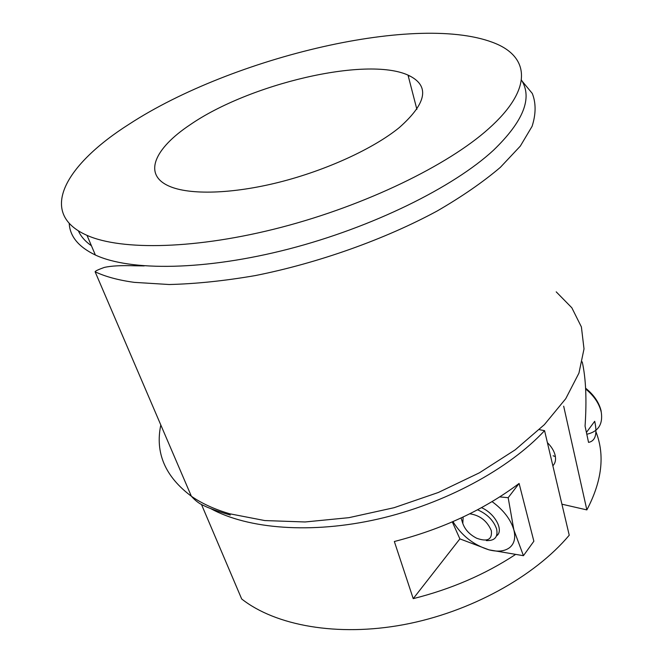 <?xml version="1.0" encoding="UTF-8"?>
<svg xmlns="http://www.w3.org/2000/svg" width="663" height="663" viewBox="0 0 663 663"><rect width="100%" height="100%" fill="white"/><g stroke="black" fill="none" stroke-linecap="round" stroke-linejoin="round"><path stroke-width="0.99" d="M69.217 223.406C69.897 236.434 78.615 246.968 95.373 255.023C130.089 271.3 204.958 270.67 288.703 249.023C372.391 227.392 453.625 187.165 493.562 150.161C523.48 121.23 532.762 97.834 521.4 79.966M488.656 128.713C532.928 89.323 529.422 57.78 496.007 43.708C420.226 11.801 232.315 56.968 129.343 124.056C66.375 163.86 36.448 213.005 87.002 235.357C121.611 250.796 196.903 249.338 281.427 227.285C365.91 205.257 448.13 165.153 488.656 128.713M190.008 124.843C154.678 148.346 142.388 174.618 169.297 186.22C189.436 195.096 231.851 194.135 279.106 182.25C326.337 170.35 373.592 148.562 399.325 127.561C427.204 102.823 430.105 85.336 408.018 75.101C366.042 56.073 248.857 84.085 190.008 124.843M409.9 75.972L408.259 76.005M547.398 442.652C551.467 446.655 554.044 450.873 555.138 455.299C556.1 459.691 555.337 463.188 552.859 465.799M586.415 432.442L594.703 421.287C597.496 433.992 595.449 441.028 588.553 442.387L585.064 426.16C586.838 399.739 585.901 378.316 582.238 361.89M595.938 431.779C605.062 455.05 602.029 481.089 586.854 509.905L563.674 406.179M561.917 504.187L586.854 509.905M210.743 508.629C247.829 528.983 311.337 534.254 378.142 519.046C444.906 503.764 508.869 469.031 544.572 430.66L569.235 535.215C534.544 576.611 470.133 612.239 403.692 624.662C337.202 637.035 275.385 625.549 241.68 598.971L201.486 504.477M544.572 430.66L539.616 429.723M394.344 541.514C442.403 529.107 483.99 509.748 519.096 483.46L533.864 541.232L523.438 555.693L489.004 549.851L459.882 538.878L413.223 598.648L394.344 541.514M515.184 554.716C484.877 574.572 450.89 589.208 413.223 598.648M555.387 456.592L553.116 455.788M469.769 513.792C479.979 515.308 487.172 520.952 491.349 530.715C492.327 539.607 487.438 542.11 476.68 538.24C469.619 534.585 464.995 529.654 462.807 523.447L463.139 517.007M477.551 509.789C487.264 514.09 493.62 520.505 496.628 529.024C498.153 537.063 494.722 540.917 486.327 540.585M462.666 523.082L461.075 517.977M481.487 507.667C495.037 513.419 504.145 530.591 496.612 535.853L496.512 535.928M496.985 534.295L497.333 535.165L497.814 534.593M452.953 521.624C461.531 535.571 473.548 544.986 489.004 549.851C497.706 552.072 504.56 551.351 509.574 547.679C514.364 543.751 515.789 537.834 513.858 529.919L523.438 555.693M499.72 496.902L508.173 497.689L513.858 529.919C510.734 519.411 503.466 509.98 492.07 501.618M519.096 483.46L508.173 497.689M459.882 538.878L452.307 521.905M160.802 424.975C154.976 452.862 165.17 476.622 191.367 496.239C201.776 503.482 214.547 509.325 229.696 513.775L264.777 520.563L305.096 521.972L348.904 517.67L394.087 507.701L438.326 492.485L479.374 472.827L515.234 449.804L544.356 424.668L565.738 398.703L578.94 373.112L584.012 348.92L581.401 326.942L571.837 307.789L556.207 291.853M78.383 230.857C80.861 236.418 85.204 241.382 91.428 245.758M522.038 81.043L532.298 93.466C536.085 103.121 536.011 114.077 532.082 126.343L520.314 146.109L500.35 167.358C483.087 182.027 462.036 196.571 437.199 210.983C384.871 239.318 318.232 263.07 255.23 275.593C224.285 280.913 195.602 283.88 169.173 284.518L134.216 282.355C118.387 280.176 105.351 276.653 95.107 271.78C95.223 271.043 98.248 269.609 104.166 267.471C110.829 265.871 121.188 265.316 135.244 265.797L144.211 265.904M586.805 434.248C598.2 431.704 603.023 424.37 601.283 412.27C599.327 403.692 594.131 395.944 585.694 389.007M416.87 109.329L408.018 75.101M95.373 255.023L87.002 235.357M95.107 271.78L191.367 496.239C195.021 500.35 198.759 503.292 202.596 505.073L207.105 507.17C213.71 509.847 221.45 512.482 230.318 515.052M585.661 388.22C594.023 394.991 599.195 402.64 601.184 411.184"/></g></svg>
